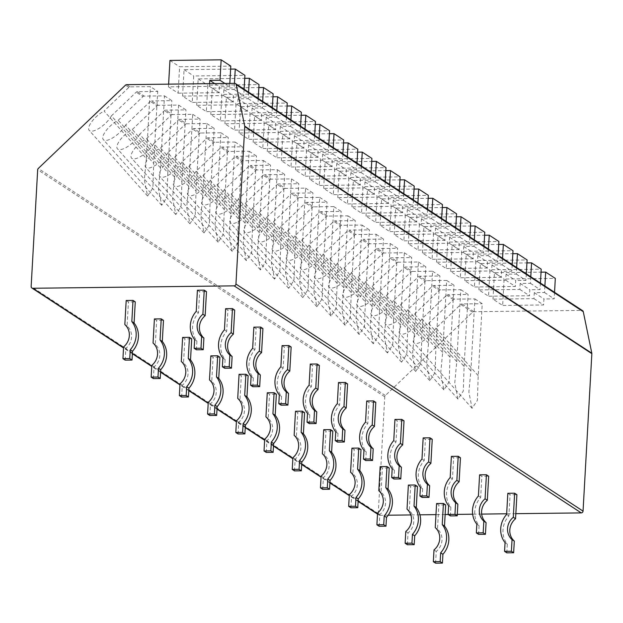 <?xml version="1.0" encoding="UTF-8"?>
<svg xmlns="http://www.w3.org/2000/svg" width="623" height="623" viewBox="0 0 623 623"><rect width="100%" height="100%" fill="white"/><g stroke="black" fill="none" stroke-linecap="round" stroke-linejoin="round"><path stroke-width="0.47" stroke-dasharray="3.12 2.34" d="M388.191 515.205L379.851 515.307A1.799 1.667 123.2 0 1 378.239 513.562L384.773 396.789A1.799 1.667 123.2 0 1 385.364 395.519L472.577 312.209A1.799 1.667 123.2 0 1 473.792 311.702L581.703 310.41A1.799 1.667 123.2 0 1 582.591 310.667M515.836 513.679L506.67 513.788M481.672 514.092L472.655 514.201M457.298 514.38L448.202 514.489M445.141 514.528L435.968 514.637M419.91 514.824L410.83 514.933M436.591 503.54L438.849 505.012L445.671 504.934M408.369 485.076L410.627 486.555L417.457 486.477M380.155 466.619L382.413 468.099L389.235 468.013M351.933 448.163L354.191 449.635L361.021 449.557M323.711 429.699L325.969 431.178L332.799 431.1M295.497 411.242L297.755 412.722L304.577 412.636M267.275 392.786L269.533 394.258L276.363 394.18M239.061 374.322L241.311 375.801L248.141 375.724M210.839 355.865L213.097 357.345L219.919 357.259M182.617 337.409L184.875 338.881L191.705 338.803M154.403 318.945L156.661 320.424L163.483 320.347M126.181 300.488L128.439 301.968L135.269 301.882M507.815 493.291L510.073 494.763L516.903 494.685M479.593 474.827L481.852 476.307L488.681 476.229M451.379 456.371L453.637 457.85L460.459 457.765M423.157 437.914L425.416 439.386L432.245 439.308M394.943 419.45L397.194 420.93L404.023 420.852M366.721 400.994L368.98 402.474L375.801 402.388M338.499 382.538L340.758 384.009L347.587 383.932M310.285 364.073L312.544 365.553L319.365 365.467M282.063 345.617L284.322 347.097L291.151 347.011M253.841 327.161L256.1 328.633L262.929 328.555M225.627 308.697L227.886 310.176L234.707 310.09M197.405 290.24L199.664 291.72L206.493 291.634M474.905 298.908L482.241 303.705L478.215 375.685L477.397 400.285L472.102 408.33L468.862 392.038L470.879 370.88L474.905 298.908L454.603 299.149L447.828 294.718A1.799 1.667 -56.8 0 0 446.613 295.224L421.833 318.898L464.104 366.449L463.294 391.057L457.991 399.102L454.759 382.81L456.768 361.651L460.794 289.672L440.492 289.921L433.717 285.49A1.799 1.667 -56.8 0 0 432.51 285.996L407.722 309.67L450.001 357.22L449.183 381.829L443.88 389.873L440.648 373.582L442.665 352.423L446.683 280.443L426.381 280.685L419.606 276.254A1.799 1.667 -56.8 0 0 418.399 276.768L393.611 300.442L435.89 347.992L435.072 372.601L429.777 380.645L426.537 364.354L428.554 343.195L432.572 271.215L412.27 271.457L405.503 267.026A1.799 1.667 -56.8 0 0 404.288 267.54L379.5 291.214L421.779 338.764L420.961 363.373L415.666 371.417L412.426 355.126L414.443 333.967L418.469 261.987L398.167 262.228L391.392 257.797A1.799 1.667 -56.8 0 0 390.177 258.304L365.389 281.985L407.668 329.536L406.85 354.137L401.555 362.181L398.315 345.89L400.332 324.731L404.358 252.759L384.056 253L377.281 248.569A1.799 1.667 -56.8 0 0 376.066 249.075L351.286 272.749L393.557 320.308L392.747 344.908L387.444 352.953L384.212 336.661L386.221 315.503L390.247 243.531L369.945 243.772L363.17 239.341A1.799 1.667 -56.8 0 0 361.955 239.847L337.175 263.521L379.454 311.072L378.636 335.68L373.333 343.725L370.101 327.433L372.11 306.275L376.136 234.295L355.834 234.536L349.059 230.113A1.799 1.667 -56.8 0 0 347.852 230.619L323.064 254.293L365.343 301.844L364.525 326.452L359.222 334.496L355.99 318.205L358.007 297.046L362.025 225.067L341.723 225.308L334.956 220.877A1.799 1.667 -56.8 0 0 333.741 221.391L308.953 245.065L351.232 292.615L350.414 317.224L345.119 325.268L341.879 308.977L343.896 287.818L347.922 215.838L327.612 216.08L320.845 211.649A1.799 1.667 -56.8 0 0 319.63 212.163L294.843 235.837L337.121 283.387L336.303 307.996L331.008 316.04L327.768 299.749L329.785 278.59L333.811 206.61L313.509 206.852L306.734 202.42A1.799 1.667 -56.8 0 0 305.519 202.927L280.739 226.608L323.01 274.159L322.2 298.76L316.897 306.804L313.657 290.513L315.674 269.354L319.7 197.382L299.398 197.623L292.623 193.192A1.799 1.667 -56.8 0 0 291.408 193.698L266.628 217.372L308.907 264.931L308.089 289.531L302.786 297.576L299.554 281.285L301.563 260.126L305.589 188.146L285.287 188.395L278.512 183.964A1.799 1.667 -56.8 0 0 277.305 184.47L252.517 208.144L294.796 255.695L293.978 280.303L288.675 288.348L285.443 272.056L287.46 250.898L291.478 178.918L271.176 179.159L264.409 174.736A1.799 1.667 -56.8 0 0 263.194 175.242L238.407 198.916L280.685 246.467L279.867 271.075L274.572 279.12L271.332 262.828L273.349 241.669L277.375 169.69L257.065 169.931L250.298 165.5A1.799 1.667 -56.8 0 0 249.083 166.014L224.296 189.688L266.574 237.238L265.756 261.847L260.461 269.891L257.221 253.6L259.238 232.441L263.264 160.461L242.962 160.703L236.187 156.272A1.799 1.667 -56.8 0 0 234.972 156.786L210.192 180.46L252.463 228.01L251.653 252.619L246.35 260.663L243.11 244.372L245.127 223.213L249.153 151.233L228.851 151.475L222.076 147.044A1.799 1.667 -56.8 0 0 220.861 147.55L196.081 171.232L238.36 218.782L237.542 243.383L232.239 251.427L229.007 235.136L231.016 213.977L235.042 142.005L214.74 142.246L207.965 137.815A1.799 1.667 -56.8 0 0 206.758 138.322L181.971 161.996L224.249 209.546L223.431 234.155L218.128 242.199L214.896 225.908L216.913 204.749L220.931 132.769L200.629 133.018L193.862 128.587A1.799 1.667 -56.8 0 0 192.647 129.093L167.86 152.767L210.138 200.318L209.32 224.926L204.025 232.971L200.785 216.679L202.802 195.521L206.828 123.541L186.518 123.782L179.751 119.359A1.799 1.667 -56.8 0 0 178.536 119.865L153.749 143.539L196.027 191.09L195.209 215.698L189.914 223.743L186.674 207.451L188.691 186.293L192.717 114.313L172.415 114.554L165.64 110.123A1.799 1.667 -56.8 0 0 164.425 110.637L139.645 134.311L181.916 181.861L181.098 206.47L175.803 214.514L172.563 198.223L174.58 177.064L178.606 105.085L158.304 105.326L151.529 100.895A1.799 1.667 -56.8 0 0 150.314 101.409L125.534 125.083L167.805 172.633L166.995 197.242L161.692 205.286L158.46 188.987L160.469 167.836L164.495 95.856L144.193 96.098L137.418 91.667L157.72 91.425L150.384 86.628L130.082 86.87A1.799 1.667 -56.8 0 0 128.868 87.376L104.088 111.05L146.366 158.6L150.384 86.628M164.495 95.856L171.831 100.653L151.529 100.895M178.606 105.085L185.942 109.882L165.64 110.123M192.717 114.313L200.053 119.11L179.751 119.359M206.828 123.541L214.164 128.346L193.862 128.587M220.931 132.769L228.267 137.574L207.965 137.815M235.042 142.005L242.378 146.802L222.076 147.044M249.153 151.233L256.489 156.03L236.187 156.272M263.264 160.461L270.6 165.259L250.298 165.5M277.375 169.69L284.711 174.487L264.409 174.736M291.478 178.918L298.822 183.723L278.512 183.964M305.589 188.146L312.925 192.951L292.623 193.192M319.7 197.382L327.036 202.179L306.734 202.42M333.811 206.61L341.147 211.407L320.845 211.649M347.922 215.838L355.258 220.635L334.956 220.877M362.025 225.067L369.369 229.864L349.059 230.113M376.136 234.295L383.472 239.1L363.17 239.341M390.247 243.531L397.583 248.328L377.281 248.569M404.358 252.759L411.694 257.556L391.392 257.797M418.469 261.987L425.805 266.784L405.503 267.026M432.572 271.215L439.916 276.012L419.606 276.254M446.683 280.443L454.019 285.241L433.717 285.49M460.794 289.672L468.13 294.477L447.828 294.718M473.792 311.702L461.939 303.946L482.241 303.705M530.78 276.776L530.414 283.309L520.174 283.426L519.839 289.422L478.877 289.913L488.533 296.221L490.005 269.79L541.208 269.183M519.839 289.422L529.495 295.73L488.533 296.221M516.669 267.547L516.303 274.081L506.063 274.198L505.728 280.194L464.774 280.677L474.422 286.993L475.902 260.562L527.097 259.955M505.728 280.194L515.385 286.502L474.422 286.993M502.566 258.311L502.2 264.845L491.96 264.97L491.625 270.958L450.663 271.449L460.311 277.765L461.791 251.334L512.994 250.726M491.625 270.958L501.274 277.274L460.311 277.765M488.455 249.083L488.089 255.617L477.849 255.742L477.514 261.73L436.552 262.221L446.2 268.536L447.68 242.106L498.883 241.49M477.514 261.73L487.163 268.046L446.2 268.536M474.344 239.855L473.978 246.389L463.738 246.513L463.403 252.502L422.441 252.993L432.097 259.308L433.569 232.877L484.772 232.262M463.403 252.502L473.052 258.818L432.097 259.308M460.233 230.627L459.867 237.161L449.627 237.285L449.292 243.274L408.33 243.764L417.986 250.072L419.458 223.649L470.661 223.034M449.292 243.274L458.949 249.589L417.986 250.072M446.123 221.399L445.757 227.932L435.516 228.049L435.181 234.046L394.227 234.536L403.875 240.844L405.355 214.413L456.55 213.806M435.181 234.046L444.838 240.353L403.875 240.844M432.012 212.17L431.653 218.704L421.413 218.821L421.078 224.817L380.116 225.3L389.764 231.616L391.244 205.185L442.447 204.578M421.078 224.817L430.727 231.125L389.764 231.616M417.908 202.934L417.542 209.468L407.302 209.593L406.967 215.581L366.005 216.072L375.653 222.388L377.133 195.957L428.336 195.349M406.967 215.581L416.616 221.897L375.653 222.388M403.797 193.706L403.431 200.24L393.191 200.365L392.856 206.353L351.894 206.844L361.542 213.159L363.022 186.729L414.225 186.113M392.856 206.353L402.505 212.669L361.542 213.159M389.687 184.478L389.32 191.012L379.08 191.136L378.745 197.125L337.783 197.616L347.439 203.931L348.911 177.5L400.114 176.885M378.745 197.125L388.394 203.441L347.439 203.931M375.576 175.25L375.21 181.784L364.969 181.908L364.634 187.897L323.68 188.387L333.328 194.695L334.808 168.272L386.003 167.657M364.634 187.897L374.291 194.212L333.328 194.695M361.465 166.022L361.106 172.555L350.866 172.672L350.531 178.669L309.569 179.159L319.217 185.467L320.697 159.036L371.9 158.429M350.531 178.669L360.18 184.976L319.217 185.467M347.361 156.794L346.995 163.327L336.755 163.444L336.42 169.44L295.458 169.923L305.106 176.239L306.586 149.808L357.789 149.201M336.42 169.44L346.069 175.748L305.106 176.239M333.25 147.558L332.884 154.091L322.644 154.216L322.309 160.204L281.347 160.695L290.996 167.011L292.475 140.58L343.678 139.973M322.309 160.204L331.958 166.52L290.996 167.011M319.14 138.329L318.774 144.863L308.533 144.988L308.198 150.976L267.236 151.467L276.892 157.783L278.364 131.352L329.567 130.737M308.198 150.976L317.847 157.292L276.892 157.783M305.029 129.101L304.663 135.635L294.422 135.759L294.087 141.748L253.133 142.239L262.781 148.547L264.261 122.124L315.456 121.508M294.087 141.748L303.744 148.064L262.781 148.547M290.918 119.873L290.559 126.407L280.319 126.531L279.984 132.52L239.022 133.011L248.67 139.318L250.15 112.895L301.353 112.28M279.984 132.52L289.633 138.828L248.67 139.318M276.814 110.645L276.448 117.179L266.208 117.295L265.873 123.292L224.911 123.775L234.56 130.09L236.039 103.659L287.242 103.052M265.873 123.292L275.522 129.6L234.56 130.09M262.704 101.417L262.338 107.95L252.097 108.067L251.762 114.056L210.8 114.546L220.449 120.862L221.928 94.431L273.131 93.824M251.762 114.056L261.411 120.371L220.449 120.862M248.593 92.181L248.227 98.714L237.986 98.839L237.651 104.828L196.689 105.318L206.345 111.634L207.817 85.203L259.02 84.596M237.651 104.828L247.3 111.143L206.345 111.634M234.458 83.365L234.116 89.486L223.875 89.611L223.54 95.599L182.578 96.09L192.234 102.406L193.714 75.975L244.909 75.36M223.54 95.599L233.197 101.915L192.234 102.406M544.891 286.004L544.525 292.537L534.285 292.662L533.95 298.651L492.988 299.141L502.644 305.449L504.116 279.026L555.319 278.411M533.95 298.651L543.599 304.966L502.644 305.449M209.585 83.661L209.429 86.371L168.475 86.862L178.123 93.17L179.603 66.747L230.798 66.131M209.429 86.371L219.086 92.687L178.123 93.17M492.988 299.141L494.467 272.71L541.044 272.158M494.467 272.71L504.116 279.026M554.54 292.319L554.174 298.853L543.934 298.97L543.599 304.966M534.285 292.662L543.934 298.97M544.525 292.537L554.174 298.853M478.877 289.913L480.356 263.482L526.933 262.922M520.174 283.426L529.83 289.742L529.495 295.73M530.414 283.309L540.071 289.617L529.83 289.742M540.429 283.083L540.071 289.617M480.356 263.482L490.005 269.79M464.774 280.677L466.245 254.254L512.822 253.693M506.063 274.198L515.719 280.514L515.385 286.502M516.303 274.081L525.96 280.389L515.719 280.514M526.326 273.855L525.96 280.389M466.245 254.254L475.902 260.562M450.663 271.449L452.142 245.018L498.712 244.465M491.96 264.97L501.608 271.285L501.274 277.274M502.2 264.845L511.849 271.161L501.608 271.285M512.215 264.627L511.849 271.161M452.142 245.018L461.791 251.334M436.552 262.221L438.031 235.79L484.608 235.237M477.849 255.742L487.498 262.057L487.163 268.046M488.089 255.617L497.738 261.933L487.498 262.057M498.104 255.399L497.738 261.933M438.031 235.79L447.68 242.106M422.441 252.993L423.92 226.562L470.497 226.009M463.738 246.513L473.387 252.821L473.052 258.818M473.978 246.389L483.627 252.704L473.387 252.821M483.993 246.171L483.627 252.704M423.92 226.562L433.569 232.877M408.33 243.764L409.809 217.334L456.386 216.781M449.627 237.285L459.283 243.593L458.949 249.589M459.867 237.161L469.516 243.476L459.283 243.593M469.882 236.942L469.516 243.476M409.809 217.334L419.458 223.649M394.227 234.536L395.698 208.105L442.275 207.545M435.516 228.049L445.172 234.365L444.838 240.353M445.757 227.932L455.413 234.24L445.172 234.365M455.779 227.707L455.413 234.24M395.698 208.105L405.355 214.413M380.116 225.3L381.595 198.877L428.165 198.316M421.413 218.821L431.061 225.137L430.727 231.125M431.653 218.704L441.302 225.012L431.061 225.137M441.668 218.478L441.302 225.012M381.595 198.877L391.244 205.185M366.005 216.072L367.484 189.641L414.061 189.088M407.302 209.593L416.951 215.908L416.616 221.897M417.542 209.468L427.191 215.784L416.951 215.908M427.557 209.25L427.191 215.784M367.484 189.641L377.133 195.957M351.894 206.844L353.373 180.413L399.95 179.86M393.191 200.365L402.84 206.68L402.505 212.669M403.431 200.24L413.08 206.556L402.84 206.68M413.446 200.022L413.08 206.556M353.373 180.413L363.022 186.729M337.783 197.616L339.262 171.185L385.839 170.632M379.08 191.136L388.729 197.444L388.394 203.441M389.32 191.012L398.969 197.327L388.729 197.444M399.335 190.794L398.969 197.327M339.262 171.185L348.911 177.5M323.68 188.387L325.151 161.957L371.729 161.396M364.969 181.908L374.625 188.216L374.291 194.212M375.21 181.784L384.866 188.099L374.625 188.216M385.232 181.566L384.866 188.099M325.151 161.957L334.808 168.272M309.569 179.159L311.048 152.728L357.618 152.168M350.866 172.672L360.515 178.988L360.18 184.976M361.106 172.555L370.755 178.863L360.515 178.988M371.121 172.33L370.755 178.863M311.048 152.728L320.697 159.036M295.458 169.923L296.937 143.5L343.514 142.94M336.755 163.444L346.404 169.76L346.069 175.748M346.995 163.327L356.644 169.635L346.404 169.76M357.01 163.101L356.644 169.635M296.937 143.5L306.586 149.808M281.347 160.695L282.826 134.264L329.403 133.711M322.644 154.216L332.293 160.532L331.958 166.52M332.884 154.091L342.533 160.407L332.293 160.532M342.899 153.873L342.533 160.407M282.826 134.264L292.475 140.58M267.236 151.467L268.715 125.036L315.293 124.483M308.533 144.988L318.182 151.303L317.847 157.292M318.774 144.863L328.422 151.179L318.182 151.303M328.788 144.645L328.422 151.179M268.715 125.036L278.364 131.352M253.133 142.239L254.605 115.808L301.182 115.255M294.422 135.759L304.079 142.067L303.744 148.064M304.663 135.635L314.319 141.951L304.079 142.067M314.677 135.417L314.319 141.951M254.605 115.808L264.261 122.124M239.022 133.011L240.494 106.58L287.071 106.019M280.319 126.531L289.968 132.839L289.633 138.828M290.559 126.407L300.208 132.722L289.968 132.839M300.574 126.189L300.208 132.722M240.494 106.58L250.15 112.895M224.911 123.775L226.39 97.352L272.967 96.791M266.208 117.295L275.857 123.611L275.522 129.6M276.448 117.179L286.097 123.486L275.857 123.611M286.463 116.953L286.097 123.486M226.39 97.352L236.039 103.659M210.8 114.546L212.279 88.123L258.856 87.563M252.097 108.067L261.746 114.383L261.411 120.371M262.338 107.95L271.986 114.258L261.746 114.383M272.352 107.724L271.986 114.258M212.279 88.123L221.928 94.431M196.689 105.318L198.169 78.887L244.746 78.334M237.986 98.839L247.635 105.155L247.3 111.143M248.227 98.714L257.875 105.03L247.635 105.155M258.241 98.496L257.875 105.03M198.169 78.887L207.817 85.203M182.578 96.09L184.058 69.659L230.635 69.106M223.875 89.611L233.532 95.926L233.197 101.915M234.116 89.486L243.772 95.802L233.532 95.926M244.13 89.268L243.772 95.802M184.058 69.659L193.714 75.975M137.418 91.667A1.799 1.667 -56.8 0 0 136.211 92.173L111.424 115.855L153.702 163.405L157.72 91.425M146.366 158.6L144.349 179.759L147.581 196.05L152.884 188.006L153.702 163.405M111.424 115.855A15.302 5.56 -41.6 0 1 99.766 127.91A15.302 5.56 -41.6 0 1 89.221 130.402A15.302 5.56 -41.6 0 1 92.056 121.29A15.302 5.56 -41.6 0 1 104.088 111.05M478.215 375.685L435.944 328.126L460.724 304.452A1.799 1.667 -56.8 0 1 461.939 303.946M435.944 328.126A15.302 5.56 -41.6 0 1 424.286 340.189A15.302 5.56 -41.6 0 1 413.734 342.681A15.302 5.56 -41.6 0 1 416.577 333.57A15.302 5.56 -41.6 0 1 428.601 323.329L470.879 370.88M454.603 299.149A1.799 1.667 -56.8 0 0 453.388 299.655L428.601 323.329M421.833 318.898A15.302 5.56 -41.6 0 1 410.175 330.961A15.302 5.56 -41.6 0 1 399.623 333.453A15.302 5.56 -41.6 0 1 402.466 324.342A15.302 5.56 -41.6 0 1 414.497 314.101L439.277 290.427L432.51 285.996M407.722 309.67A15.302 5.56 -41.6 0 1 396.064 321.733A15.302 5.56 -41.6 0 1 385.52 324.225A15.302 5.56 -41.6 0 1 388.355 315.113A15.302 5.56 -41.6 0 1 400.387 304.873L425.166 281.199L418.399 276.768M393.611 300.442A15.302 5.56 -41.6 0 1 381.961 312.505A15.302 5.56 -41.6 0 1 371.409 314.989A15.302 5.56 -41.6 0 1 374.252 305.885A15.302 5.56 -41.6 0 1 386.276 295.645L411.063 271.963L404.288 267.54M379.5 291.214A15.302 5.56 -41.6 0 1 367.85 303.276A15.302 5.56 -41.6 0 1 357.298 305.761A15.302 5.56 -41.6 0 1 360.141 296.649A15.302 5.56 -41.6 0 1 372.165 286.416L396.952 262.735L390.177 258.304M365.389 281.985A15.302 5.56 -41.6 0 1 353.739 294.04A15.302 5.56 -41.6 0 1 343.187 296.532A15.302 5.56 -41.6 0 1 346.03 287.421A15.302 5.56 -41.6 0 1 358.054 277.18L382.841 253.506L376.066 249.075M351.286 272.749A15.302 5.56 -41.6 0 1 339.628 284.812A15.302 5.56 -41.6 0 1 329.076 287.304A15.302 5.56 -41.6 0 1 331.919 278.193A15.302 5.56 -41.6 0 1 343.951 267.952L368.73 244.278L361.955 239.847M337.175 263.521A15.302 5.56 -41.6 0 1 325.518 275.584A15.302 5.56 -41.6 0 1 314.965 278.076A15.302 5.56 -41.6 0 1 317.808 268.965A15.302 5.56 -41.6 0 1 329.84 258.724L354.619 235.05L347.852 230.619M323.064 254.293A15.302 5.56 -41.6 0 1 311.407 266.356A15.302 5.56 -41.6 0 1 300.862 268.848A15.302 5.56 -41.6 0 1 303.705 259.736A15.302 5.56 -41.6 0 1 315.729 249.496L340.516 225.822L333.741 221.391M308.953 245.065A15.302 5.56 -41.6 0 1 297.303 257.128A15.302 5.56 -41.6 0 1 286.751 259.612A15.302 5.56 -41.6 0 1 289.594 250.508A15.302 5.56 -41.6 0 1 301.618 240.268L326.405 216.586L319.63 212.163M294.843 235.837A15.302 5.56 -41.6 0 1 283.192 247.899A15.302 5.56 -41.6 0 1 272.64 250.384A15.302 5.56 -41.6 0 1 275.483 241.272A15.302 5.56 -41.6 0 1 287.507 231.032L312.294 207.358L305.519 202.927M280.739 226.608A15.302 5.56 -41.6 0 1 269.081 238.664A15.302 5.56 -41.6 0 1 258.529 241.156A15.302 5.56 -41.6 0 1 261.372 232.044A15.302 5.56 -41.6 0 1 273.396 221.804L298.183 198.13L291.408 193.698M266.628 217.372A15.302 5.56 -41.6 0 1 254.971 229.435A15.302 5.56 -41.6 0 1 244.418 231.927A15.302 5.56 -41.6 0 1 247.261 222.816A15.302 5.56 -41.6 0 1 259.293 212.575L284.072 188.901L277.305 184.47M252.517 208.144A15.302 5.56 -41.6 0 1 240.86 220.207A15.302 5.56 -41.6 0 1 230.315 222.699A15.302 5.56 -41.6 0 1 233.158 213.588A15.302 5.56 -41.6 0 1 245.182 203.347L269.961 179.673L263.194 175.242M238.407 198.916A15.302 5.56 -41.6 0 1 226.756 210.979A15.302 5.56 -41.6 0 1 216.204 213.471A15.302 5.56 -41.6 0 1 219.047 204.36A15.302 5.56 -41.6 0 1 231.071 194.119L255.858 170.445L249.083 166.014M224.296 189.688A15.302 5.56 -41.6 0 1 212.645 201.751A15.302 5.56 -41.6 0 1 202.093 204.235A15.302 5.56 -41.6 0 1 204.936 195.131A15.302 5.56 -41.6 0 1 216.96 184.891L241.747 161.209L234.972 156.786M210.192 180.46A15.302 5.56 -41.6 0 1 198.535 192.523A15.302 5.56 -41.6 0 1 187.982 195.007A15.302 5.56 -41.6 0 1 190.825 185.895A15.302 5.56 -41.6 0 1 202.849 175.655L227.636 151.981L220.861 147.55M196.081 171.232A15.302 5.56 -41.6 0 1 184.424 183.287A15.302 5.56 -41.6 0 1 173.872 185.779A15.302 5.56 -41.6 0 1 176.714 176.667A15.302 5.56 -41.6 0 1 188.746 166.427L213.525 142.753L206.758 138.322M181.971 161.996A15.302 5.56 -41.6 0 1 170.313 174.058A15.302 5.56 -41.6 0 1 159.768 176.55A15.302 5.56 -41.6 0 1 162.611 167.439A15.302 5.56 -41.6 0 1 174.635 157.198L199.415 133.524L192.647 129.093M167.86 152.767A15.302 5.56 -41.6 0 1 156.209 164.83A15.302 5.56 -41.6 0 1 145.657 167.322A15.302 5.56 -41.6 0 1 148.5 158.211A15.302 5.56 -41.6 0 1 160.524 147.97L185.311 124.296L178.536 119.865M153.749 143.539A15.302 5.56 -41.6 0 1 142.099 155.602A15.302 5.56 -41.6 0 1 131.546 158.094A15.302 5.56 -41.6 0 1 134.389 148.983A15.302 5.56 -41.6 0 1 146.413 138.742L171.2 115.068L164.425 110.637M139.645 134.311A15.302 5.56 -41.6 0 1 127.988 146.374A15.302 5.56 -41.6 0 1 117.436 148.858A15.302 5.56 -41.6 0 1 120.278 139.754A15.302 5.56 -41.6 0 1 132.302 129.514L157.089 105.832L150.314 101.409M125.534 125.083A15.302 5.56 -41.6 0 1 113.877 137.146A15.302 5.56 -41.6 0 1 103.325 139.63A15.302 5.56 -41.6 0 1 106.167 130.519A15.302 5.56 -41.6 0 1 118.199 120.278L142.978 96.604L136.211 92.173M440.492 289.921A1.799 1.667 -56.8 0 0 439.277 290.427M426.381 280.685A1.799 1.667 -56.8 0 0 425.166 281.199M412.27 271.457A1.799 1.667 -56.8 0 0 411.063 271.963M398.167 262.228A1.799 1.667 -56.8 0 0 396.952 262.735M384.056 253A1.799 1.667 -56.8 0 0 382.841 253.506M369.945 243.772A1.799 1.667 -56.8 0 0 368.73 244.278M355.834 234.536A1.799 1.667 -56.8 0 0 354.619 235.05M341.723 225.308A1.799 1.667 -56.8 0 0 340.516 225.822M327.612 216.08A1.799 1.667 -56.8 0 0 326.405 216.586M313.509 206.852A1.799 1.667 -56.8 0 0 312.294 207.358M299.398 197.623A1.799 1.667 -56.8 0 0 298.183 198.13M285.287 188.395A1.799 1.667 -56.8 0 0 284.072 188.901M271.176 179.159A1.799 1.667 -56.8 0 0 269.961 179.673M257.065 169.931A1.799 1.667 -56.8 0 0 255.858 170.445M242.962 160.703A1.799 1.667 -56.8 0 0 241.747 161.209M228.851 151.475A1.799 1.667 -56.8 0 0 227.636 151.981M214.74 142.246A1.799 1.667 -56.8 0 0 213.525 142.753M200.629 133.018A1.799 1.667 -56.8 0 0 199.415 133.524M186.518 123.782A1.799 1.667 -56.8 0 0 185.311 124.296M172.415 114.554A1.799 1.667 -56.8 0 0 171.2 115.068M158.304 105.326A1.799 1.667 -56.8 0 0 157.089 105.832M144.193 96.098A1.799 1.667 -56.8 0 0 142.978 96.604M464.104 366.449L468.13 294.477M456.768 361.651L414.497 314.101M450.001 357.22L454.019 285.241M442.665 352.423L400.387 304.873M435.89 347.992L439.916 276.012M428.554 343.195L386.276 295.645M421.779 338.764L425.805 266.784M414.443 333.967L372.165 286.416M407.668 329.536L411.694 257.556M400.332 324.731L358.054 277.18M393.557 320.308L397.583 248.328M386.221 315.503L343.951 267.952M379.454 311.072L383.472 239.1M372.11 306.275L329.84 258.724M365.343 301.844L369.369 229.864M358.007 297.046L315.729 249.496M351.232 292.615L355.258 220.635M343.896 287.818L301.618 240.268M337.121 283.387L341.147 211.407M329.785 278.59L287.507 231.032M323.01 274.159L327.036 202.179M315.674 269.354L273.396 221.804M308.907 264.931L312.925 192.951M301.563 260.126L259.293 212.575M294.796 255.695L298.822 183.723M287.46 250.898L245.182 203.347M280.685 246.467L284.711 174.487M273.349 241.669L231.071 194.119M266.574 237.238L270.6 165.259M259.238 232.441L216.96 184.891M252.463 228.01L256.489 156.03M245.127 223.213L202.849 175.655M238.36 218.782L242.378 146.802M231.016 213.977L188.746 166.427M224.249 209.546L228.267 137.574M216.913 204.749L174.635 157.198M210.138 200.318L214.164 128.346M202.802 195.521L160.524 147.97M196.027 191.09L200.053 119.11M188.691 186.293L146.413 138.742M181.916 181.861L185.942 109.882M174.58 177.064L132.302 129.514M167.805 172.633L171.831 100.653M160.469 167.836L118.199 120.278M168.475 86.862L168.623 84.152M214.694 83.599L219.421 86.69L219.086 92.687M224.934 83.482L229.661 86.574L219.421 86.69M229.832 83.42L229.661 86.574M169.947 60.431L179.603 66.747M435.594 563.176L436.256 551.425A14.765 13.69 -56.8 0 0 437.502 529.083L438.849 505.012M435.243 527.603L437.502 529.083M433.997 549.945L436.256 551.425M407.38 544.72L408.034 532.969A14.765 13.69 -56.8 0 0 409.28 510.626L410.627 486.555M407.021 509.147L409.28 510.626M405.775 531.489L408.034 532.969M379.158 526.264L379.812 514.505A14.765 13.69 -56.8 0 0 381.066 492.162L382.413 468.099M378.807 490.69L381.066 492.162M377.554 513.033L379.812 514.505M350.936 507.8L351.598 496.048A14.765 13.69 -56.8 0 0 352.844 473.706L354.191 449.635M350.585 472.226L352.844 473.706M349.339 494.569L351.598 496.048M322.722 489.343L323.376 477.592A14.765 13.69 -56.8 0 0 324.63 455.249L325.969 431.178M322.371 453.77L324.63 455.249M321.118 476.112L323.376 477.592M294.5 470.887L295.162 459.128A14.765 13.69 -56.8 0 0 296.408 436.785L297.755 412.722M294.149 435.313L296.408 436.785M292.903 457.656L295.162 459.128M266.286 452.423L266.94 440.671A14.765 13.69 -56.8 0 0 268.186 418.329L269.533 394.258M265.928 416.849L268.186 418.329M264.682 439.192L266.94 440.671M238.064 433.966L238.718 422.215A14.765 13.69 -56.8 0 0 239.972 399.873L241.311 375.801M237.713 398.393L239.972 399.873M236.46 420.735L238.718 422.215M209.842 415.51L210.504 403.751A14.765 13.69 -56.8 0 0 211.75 381.408L213.097 357.345M209.492 379.937L211.75 381.408M208.246 402.279L210.504 403.751M181.628 397.046L182.282 385.294A14.765 13.69 -56.8 0 0 183.528 362.952L184.875 338.881M181.277 361.472L183.528 362.952M180.024 383.815L182.282 385.294M153.406 378.589L154.06 366.838A14.765 13.69 -56.8 0 0 155.314 344.496L156.661 320.424M153.056 343.016L155.314 344.496M151.81 365.358L154.06 366.838M125.184 360.133L125.846 348.374A14.765 13.69 -56.8 0 0 127.092 326.031L128.439 301.968M124.834 324.56L127.092 326.031M123.588 346.902L125.846 348.374M506.826 552.835L507.317 544.12A21.961 20.364 123.2 0 1 508.89 515.891L510.073 494.763M506.631 514.411L508.89 515.891M505.058 542.649L507.317 544.12M478.604 534.378L479.095 525.664A21.961 20.364 123.2 0 1 480.676 497.427L481.852 476.307M478.417 495.955L480.676 497.427M476.836 524.184L479.095 525.664M450.39 515.922L450.873 507.2A21.961 20.364 123.2 0 1 452.454 478.97L453.637 457.85M450.195 477.491L452.454 478.97M448.615 505.728L450.873 507.2M422.168 497.458L422.659 488.744A21.961 20.364 123.2 0 1 424.232 460.506L425.416 439.386M421.981 459.034L424.232 460.506M420.4 487.264L422.659 488.744M393.954 479.001L394.437 470.287A21.961 20.364 123.2 0 1 396.018 442.05L397.194 420.93M393.759 440.578L396.018 442.05M392.179 468.808L394.437 470.287M365.732 460.545L366.223 451.823A21.961 20.364 123.2 0 1 367.796 423.593L368.98 402.474M365.537 422.114L367.796 423.593M363.964 450.351L366.223 451.823M337.51 442.081L338.001 433.367A21.961 20.364 123.2 0 1 339.582 405.129L340.758 384.009M337.323 403.657L339.582 405.129M335.742 431.887L338.001 433.367M309.296 423.624L309.779 414.91A21.961 20.364 123.2 0 1 311.36 386.673L312.544 365.553M309.101 385.201L311.36 386.673M307.521 413.431L309.779 414.91M281.074 405.168L281.565 396.446A21.961 20.364 123.2 0 1 283.138 368.216L284.322 347.097M280.88 366.737L283.138 368.216M279.306 394.974L281.565 396.446M252.852 386.704L253.343 377.99A21.961 20.364 123.2 0 1 254.924 349.752L256.1 328.633M252.665 348.28L254.924 349.752M251.085 376.51L253.343 377.99M224.638 368.248L225.121 359.533A21.961 20.364 123.2 0 1 226.702 331.296L227.886 310.176M224.444 329.816L226.702 331.296M222.87 358.054L225.121 359.533M196.416 349.791L196.907 341.069A21.961 20.364 123.2 0 1 198.488 312.839L199.664 291.72M196.229 311.36L198.488 312.839M194.649 339.597L196.907 341.069M385.364 395.519L38.268 168.475M384.773 396.789L37.676 169.744M378.239 513.562L31.15 286.518M379.851 515.307L377.515 513.78M358.139 501.102L349.293 495.316M329.917 482.638L321.079 476.86M301.696 464.182L292.857 458.403M273.481 445.725L264.643 439.939M245.26 427.261L236.421 421.483M217.038 408.805L208.199 403.026M188.824 390.348L179.985 384.562M160.602 371.884L151.763 366.106M132.388 353.428L123.549 347.65M234.614 83.365L581.703 310.41M130.082 86.87L126.695 84.65M128.868 87.376L125.488 85.164M472.577 312.209L460.724 304.452M453.388 299.655L446.613 295.224M378.963 515.05L377.499 514.092M358.116 501.414L349.277 495.635M329.902 482.957L321.063 477.171M301.68 464.493L292.841 458.715M273.458 446.037L264.619 440.259M245.244 427.58L236.405 421.794M217.022 409.116L208.183 403.338M188.808 390.66L179.969 384.882M160.586 372.204L151.747 366.417M132.364 353.739L123.525 347.961M147.589 196.05L89.221 130.402M472.102 408.33L413.734 342.681M457.991 399.102L399.623 333.453M443.888 389.873L385.52 324.225M429.777 380.645L371.409 314.989M415.666 371.409L357.298 305.761M401.555 362.181L343.187 296.532M387.444 352.953L329.076 287.304M373.341 343.725L314.965 278.076M359.23 334.496L300.862 268.848M345.119 325.268L286.751 259.612M331.008 316.032L272.64 250.384M316.897 306.804L258.529 241.156M302.794 297.576L244.418 231.927M288.683 288.348L230.315 222.699M274.572 279.12L216.204 213.471M260.461 269.891L202.093 204.235M246.35 260.655L187.982 195.007M232.239 251.427L173.872 185.779M218.136 242.199L159.768 176.55M204.025 232.971L145.657 167.322M189.914 223.743L131.546 158.094M175.803 214.514L117.436 148.858M161.692 205.279L103.325 139.63"/><path stroke-width="0.93" d="M38.268 168.475A1.799 1.667 -56.8 0 0 37.676 169.744L31.15 286.518A1.799 1.667 -56.8 0 0 32.762 288.262L234.147 285.856A1.799 1.667 -56.8 0 0 235.953 284.072L244.761 126.617A1.799 1.667 123.2 0 0 244.722 126.158L236.187 84.65A1.799 1.667 -56.8 0 0 234.614 83.365L126.695 84.65A1.799 1.667 -56.8 0 0 125.488 85.164L38.268 168.475M235.502 83.622L582.591 310.667A1.799 1.667 123.2 0 1 583.276 311.695L591.819 353.202A1.799 1.667 -56.8 0 1 591.85 353.662L583.05 511.117A1.799 1.667 123.2 0 1 581.243 512.9L515.836 513.679M506.67 513.788L481.672 514.092M472.655 514.201L457.298 514.38M448.202 514.489L445.141 514.528M435.968 514.637L419.91 514.824M410.83 514.933L388.191 515.205M443.42 503.454L436.591 503.54L435.243 527.603A14.765 13.69 -56.8 0 1 433.997 549.945L433.335 561.705L435.594 563.176L442.423 563.099L442.914 554.291A21.961 20.364 123.2 0 0 444.495 526.053L445.671 504.934L443.42 503.454L442.237 524.574A21.961 20.364 123.2 0 1 440.656 552.811L440.165 561.619L433.335 561.705M415.198 484.998L408.369 485.076L407.021 509.147A14.765 13.69 -56.8 0 1 405.775 531.489L405.121 543.24L407.38 544.72L414.202 544.642L414.692 535.827A21.961 20.364 123.2 0 0 416.273 507.597L417.457 486.477L415.198 484.998L414.015 506.117A21.961 20.364 123.2 0 1 412.442 534.355L411.943 543.163L405.121 543.24M386.976 466.541L380.155 466.619L378.807 490.69A14.765 13.69 -56.8 0 1 377.554 513.033L376.899 524.784L379.158 526.264L385.987 526.178L386.478 517.37A21.961 20.364 123.2 0 0 388.059 489.133L389.235 468.013L386.976 466.541L385.801 487.661A21.961 20.364 123.2 0 1 384.22 515.891L383.729 524.706L376.899 524.784M358.762 448.077L351.933 448.163L350.585 472.226A14.765 13.69 -56.8 0 1 349.339 494.569L348.678 506.328L350.936 507.8L357.766 507.722L358.256 498.914A21.961 20.364 123.2 0 0 359.837 470.677L361.021 449.557L358.762 448.077L357.579 469.197A21.961 20.364 123.2 0 1 355.998 497.434L355.507 506.242L348.678 506.328M330.54 429.621L323.711 429.699L322.371 453.77A14.765 13.69 -56.8 0 1 321.118 476.112L320.463 487.864L322.722 489.343L329.544 489.265L330.042 480.45A21.961 20.364 123.2 0 0 331.615 452.22L332.799 431.1L330.54 429.621L329.357 450.74A21.961 20.364 123.2 0 1 327.784 478.978L327.285 487.786L320.463 487.864M302.319 411.164L295.497 411.242L294.149 435.313A14.765 13.69 -56.8 0 1 292.903 457.656L292.242 469.407L294.5 470.887L301.33 470.801L301.82 461.993A21.961 20.364 123.2 0 0 303.401 433.756L304.577 412.636L302.319 411.164L301.143 432.284A21.961 20.364 123.2 0 1 299.562 460.514L299.071 469.329L292.242 469.407M274.104 392.7L267.275 392.786L265.928 416.849A14.765 13.69 -56.8 0 1 264.682 439.192L264.027 450.951L266.286 452.423L273.108 452.345L273.598 443.537A21.961 20.364 123.2 0 0 275.179 415.3L276.363 394.18L274.104 392.7L272.921 413.82A21.961 20.364 123.2 0 1 271.34 442.057L270.849 450.865L264.027 450.951M245.883 374.244L239.061 374.322L237.713 398.393A14.765 13.69 -56.8 0 1 236.46 420.735L235.806 432.487L238.064 433.966L244.894 433.888L245.384 425.073A21.961 20.364 123.2 0 0 246.957 396.843L248.141 375.724L245.883 374.244L244.707 395.364A21.961 20.364 123.2 0 1 243.126 423.601L242.635 432.409L235.806 432.487M217.668 355.788L210.839 355.865L209.492 379.937A14.765 13.69 -56.8 0 1 208.246 402.279L207.584 414.03L209.842 415.51L216.672 415.424L217.162 406.617A21.961 20.364 123.2 0 0 218.743 378.379L219.919 357.259L217.668 355.788L216.485 376.907A21.961 20.364 123.2 0 1 214.904 405.137L214.413 413.952L207.584 414.03M189.447 337.323L182.617 337.409L181.277 361.472A14.765 13.69 -56.8 0 1 180.024 383.815L179.369 395.574L181.628 397.046L188.45 396.968L188.948 388.16A21.961 20.364 123.2 0 0 190.521 359.923L191.705 338.803L189.447 337.323L188.263 358.443A21.961 20.364 123.2 0 1 186.69 386.681L186.191 395.488L179.369 395.574M161.225 318.867L154.403 318.945L153.056 343.016A14.765 13.69 -56.8 0 1 151.81 365.358L151.148 377.11L153.406 378.589L160.236 378.511L160.726 369.696A21.961 20.364 123.2 0 0 162.307 341.466L163.483 320.347L161.225 318.867L160.049 339.987A21.961 20.364 123.2 0 1 158.468 368.224L157.977 377.032L151.148 377.11M133.011 300.411L126.181 300.488L124.834 324.56A14.765 13.69 -56.8 0 1 123.588 346.902L122.933 358.653L125.184 360.133L132.014 360.047L132.504 351.24A21.961 20.364 123.2 0 0 134.085 323.002L135.269 301.882L133.011 300.411L131.827 321.53A21.961 20.364 123.2 0 1 130.246 349.76L129.755 358.575L122.933 358.653M514.645 493.206L507.815 493.291L506.631 514.411A21.961 20.364 123.2 0 0 505.058 542.649L504.568 551.363L506.826 552.835L513.656 552.757L514.302 541.091A14.765 13.69 -56.8 0 1 515.556 518.749L516.903 494.685L514.645 493.206L513.297 517.277A14.765 13.69 -56.8 0 0 512.044 539.619L511.397 551.277L504.568 551.363M486.423 474.749L479.593 474.827L478.417 495.955A21.961 20.364 123.2 0 0 476.836 524.184L476.354 532.899L478.604 534.378L485.434 534.3L486.088 522.635A14.765 13.69 -56.8 0 1 487.334 500.292L488.681 476.229L486.423 474.749L485.076 498.813A14.765 13.69 -56.8 0 0 483.83 521.155L483.175 532.821L476.354 532.899M458.201 456.293L451.379 456.371L450.195 477.491A21.961 20.364 123.2 0 0 448.615 505.728L448.132 514.442L450.39 515.922L457.212 515.836L457.866 504.178A14.765 13.69 -56.8 0 1 459.12 481.836L460.459 457.765L458.201 456.293L456.861 480.356A14.765 13.69 -56.8 0 0 455.608 502.699L454.961 514.364L448.132 514.442M429.987 437.829L423.157 437.914L421.981 459.034A21.961 20.364 123.2 0 0 420.4 487.264L419.91 495.986L422.168 497.458L428.998 497.38L429.652 485.714A14.765 13.69 -56.8 0 1 430.898 463.372L432.245 439.308L429.987 437.829L428.64 461.9A14.765 13.69 -56.8 0 0 427.394 484.242L426.739 495.9L419.91 495.986M401.765 419.372L394.943 419.45L393.759 440.578A21.961 20.364 123.2 0 0 392.179 468.808L391.696 477.522L393.954 479.001L400.776 478.923L401.43 467.258A14.765 13.69 -56.8 0 1 402.676 444.915L404.023 420.852L401.765 419.372L400.418 443.436A14.765 13.69 -56.8 0 0 399.172 465.778L398.518 477.444L391.696 477.522M373.551 400.916L366.721 400.994L365.537 422.114A21.961 20.364 123.2 0 0 363.964 450.351L363.474 459.065L365.732 460.545L372.562 460.459L373.208 448.801A14.765 13.69 -56.8 0 1 374.462 426.459L375.801 402.388L373.551 400.916L372.204 424.979A14.765 13.69 -56.8 0 0 370.95 447.322L370.303 458.987L363.474 459.065M345.329 382.452L338.499 382.538L337.323 403.657A21.961 20.364 123.2 0 0 335.742 431.887L335.252 440.609L337.51 442.081L344.34 442.003L344.994 430.337A14.765 13.69 -56.8 0 1 346.24 407.995L347.587 383.932L345.329 382.452L343.982 406.523A14.765 13.69 -56.8 0 0 342.736 428.865L342.082 440.523L335.252 440.609M317.107 363.996L310.285 364.073L309.101 385.201A21.961 20.364 123.2 0 0 307.521 413.431L307.038 422.145L309.296 423.624L316.118 423.547L316.772 411.881A14.765 13.69 -56.8 0 1 318.018 389.539L319.365 365.467L317.107 363.996L315.768 388.059A14.765 13.69 -56.8 0 0 314.514 410.401L313.86 422.067L307.038 422.145M288.893 345.539L282.063 345.617L280.88 366.737A21.961 20.364 123.2 0 0 279.306 394.974L278.816 403.688L281.074 405.168L287.904 405.082L288.55 393.425A14.765 13.69 -56.8 0 1 289.804 371.082L291.151 347.011L288.893 345.539L287.546 369.603A14.765 13.69 -56.8 0 0 286.3 391.945L285.646 403.611L278.816 403.688M260.671 327.075L253.841 327.161L252.665 348.28A21.961 20.364 123.2 0 0 251.085 376.51L250.602 385.232L252.852 386.704L259.682 386.626L260.336 374.96A14.765 13.69 -56.8 0 1 261.582 352.618L262.929 328.555L260.671 327.075L259.324 351.146A14.765 13.69 -56.8 0 0 258.078 373.489L257.424 385.146L250.602 385.232M232.457 308.619L225.627 308.697L224.444 329.816A21.961 20.364 123.2 0 0 222.87 358.054L222.38 366.768L224.638 368.248L231.46 368.17L232.114 356.504A14.765 13.69 -56.8 0 1 233.368 334.162L234.707 310.09L232.457 308.619L231.11 332.682A14.765 13.69 -56.8 0 0 229.856 355.024L229.209 366.69L222.38 366.768M204.235 290.162L197.405 290.24L196.229 311.36A21.961 20.364 123.2 0 0 194.649 339.597L194.158 348.312L196.416 349.791L203.246 349.705L203.9 338.048A14.765 13.69 -56.8 0 1 205.146 315.705L206.493 291.634L204.235 290.162L202.888 314.226A14.765 13.69 -56.8 0 0 201.642 336.568L200.988 348.234L194.158 348.312M541.044 272.158L545.67 272.095L544.891 286.004M545.67 272.095L555.319 278.411L554.54 292.319M526.933 262.922L531.559 262.867L530.78 276.776M531.559 262.867L541.208 269.183L540.429 283.083M512.822 253.693L517.448 253.639L516.669 267.547M517.448 253.639L527.097 259.955L526.326 273.855M498.712 244.465L503.337 244.411L502.566 258.311M503.337 244.411L512.994 250.726L512.215 264.627M484.608 235.237L489.234 235.183L488.455 249.083M489.234 235.183L498.883 241.49L498.104 255.399M470.497 226.009L475.123 225.954L474.344 239.855M475.123 225.954L484.772 232.262L483.993 246.171M456.386 216.781L461.012 216.718L460.233 230.627M461.012 216.718L470.661 223.034L469.882 236.942M442.275 207.545L446.901 207.49L446.123 221.399M446.901 207.49L456.55 213.806L455.779 227.707M428.165 198.316L432.79 198.262L432.012 212.17M432.79 198.262L442.447 204.578L441.668 218.478M414.061 189.088L418.687 189.034L417.908 202.934M418.687 189.034L428.336 195.349L427.557 209.25M399.95 179.86L404.576 179.806L403.797 193.706M404.576 179.806L414.225 186.113L413.446 200.022M385.839 170.632L390.465 170.577L389.687 184.478M390.465 170.577L400.114 176.885L399.335 190.794M371.729 161.396L376.354 161.341L375.576 175.25M376.354 161.341L386.003 167.657L385.232 181.566M357.618 152.168L362.243 152.113L361.465 166.022M362.243 152.113L371.9 158.429L371.121 172.33M343.514 142.94L348.132 142.885L347.361 156.794M348.132 142.885L357.789 149.201L357.01 163.101M329.403 133.711L334.029 133.657L333.25 147.558M334.029 133.657L343.678 139.973L342.899 153.873M315.293 124.483L319.918 124.429L319.14 138.329M319.918 124.429L329.567 130.737L328.788 144.645M301.182 115.255L305.807 115.2L305.029 129.101M305.807 115.2L315.456 121.508L314.677 135.417M287.071 106.019L291.696 105.965L290.918 119.873M291.696 105.965L301.353 112.28L300.574 126.189M272.967 96.791L277.585 96.736L276.814 110.645M277.585 96.736L287.242 103.052L286.463 116.953M258.856 87.563L263.482 87.508L262.704 101.417M263.482 87.508L273.131 93.824L272.352 107.724M244.746 78.334L249.371 78.28L248.593 92.181M249.371 78.28L259.02 84.596L258.241 98.496M230.635 69.106L235.26 69.052L234.458 83.365M235.26 69.052L244.909 75.36L244.13 89.268M168.623 84.152L169.947 60.431L221.149 59.824L220.005 80.258L209.772 80.383L209.585 83.661M209.772 80.383L214.694 83.599M220.005 80.258L224.934 83.482M221.149 59.824L230.798 66.131L229.832 83.42M442.237 524.574L444.495 526.053M440.165 561.619L442.423 563.099M440.656 552.811L442.914 554.291M414.015 506.117L416.273 507.597M411.943 543.163L414.202 544.642M412.442 534.355L414.692 535.827M385.801 487.661L388.059 489.133M383.729 524.706L385.987 526.178M384.22 515.891L386.478 517.37M357.579 469.197L359.837 470.677M355.507 506.242L357.766 507.722M355.998 497.434L358.256 498.914M329.357 450.74L331.615 452.22M327.285 487.786L329.544 489.265M327.784 478.978L330.042 480.45M301.143 432.284L303.401 433.756M299.071 469.329L301.33 470.801M299.562 460.514L301.82 461.993M272.921 413.82L275.179 415.3M270.849 450.865L273.108 452.345M271.34 442.057L273.598 443.537M244.707 395.364L246.957 396.843M242.635 432.409L244.894 433.888M243.126 423.601L245.384 425.073M216.485 376.907L218.743 378.379M214.413 413.952L216.672 415.424M214.904 405.137L217.162 406.617M188.263 358.443L190.521 359.923M186.191 395.488L188.45 396.968M186.69 386.681L188.948 388.16M160.049 339.987L162.307 341.466M157.977 377.032L160.236 378.511M158.468 368.224L160.726 369.696M131.827 321.53L134.085 323.002M129.755 358.575L132.014 360.047M130.246 349.76L132.504 351.24M513.297 517.277L515.556 518.749M511.397 551.277L513.656 552.757M512.044 539.619L514.302 541.091M485.076 498.813L487.334 500.292M483.175 532.821L485.434 534.3M483.83 521.155L486.088 522.635M456.861 480.356L459.12 481.836M454.961 514.364L457.212 515.836M455.608 502.699L457.866 504.178M428.64 461.9L430.898 463.372M426.739 495.9L428.998 497.38M427.394 484.242L429.652 485.714M400.418 443.436L402.676 444.915M398.518 477.444L400.776 478.923M399.172 465.778L401.43 467.258M372.204 424.979L374.462 426.459M370.303 458.987L372.562 460.459M370.95 447.322L373.208 448.801M343.982 406.523L346.24 407.995M342.082 440.523L344.34 442.003M342.736 428.865L344.994 430.337M315.768 388.059L318.018 389.539M313.86 422.067L316.118 423.547M314.514 410.401L316.772 411.881M287.546 369.603L289.804 371.082M285.646 403.611L287.904 405.082M286.3 391.945L288.55 393.425M259.324 351.146L261.582 352.618M257.424 385.146L259.682 386.626M258.078 373.489L260.336 374.96M231.11 332.682L233.368 334.162M229.209 366.69L231.46 368.17M229.856 355.024L232.114 356.504M202.888 314.226L205.146 315.705M200.988 348.234L203.246 349.705M201.642 336.568L203.9 338.048M377.515 513.78L358.139 501.102M349.293 495.316L329.917 482.638M321.079 476.86L301.696 464.182M292.857 458.403L273.481 445.725M264.643 439.939L245.26 427.261M236.421 421.483L217.038 408.805M208.199 403.026L188.824 390.348M179.985 384.562L160.602 371.884M151.763 366.106L132.388 353.428M123.549 347.65L32.762 288.262M581.243 512.9L234.147 285.856M583.05 511.117L235.953 284.072M591.85 353.662L244.761 126.617M591.819 353.202L244.722 126.158M236.187 84.65L583.276 311.695M377.499 514.092L358.116 501.414M349.277 495.635L329.902 482.957M321.063 477.171L301.68 464.493M292.841 458.715L273.458 446.037M264.619 440.259L245.244 427.58M236.405 421.794L217.022 409.116M208.183 403.338L188.808 390.66M179.969 384.882L160.586 372.204M151.747 366.417L132.364 353.739M123.525 347.961L31.874 288.005"/></g></svg>
